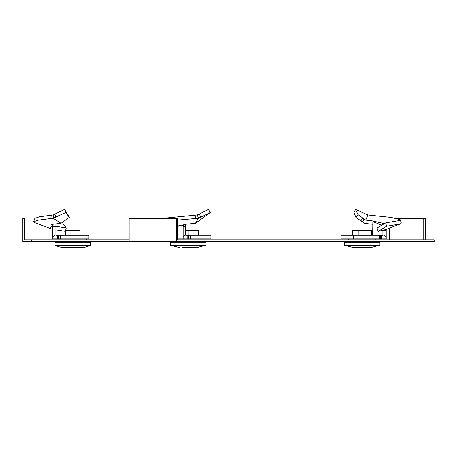 <?xml version="1.0" encoding="UTF-8"?>
<svg xmlns="http://www.w3.org/2000/svg" width="457" height="457" viewBox="0 0 457 457"><rect width="100%" height="100%" fill="white"/><g stroke="black" fill="none" stroke-linecap="round" stroke-linejoin="round"><path stroke-width="0.69" d="M31.779 241.684L22.85 241.684L22.85 218.463L24.638 218.463L24.638 239.902L31.779 239.902L31.779 241.684L434.15 241.684L434.15 239.902L177.75 239.902L177.75 218.463L129.125 218.463L129.125 241.684M129.125 239.902L31.779 239.902M425.398 239.902L425.398 218.463L423.748 218.463L423.748 239.902M389.57 228.037L389.57 239.902M397.253 218.463L423.748 218.463M176.488 218.463L176.488 241.684M190.7 238.828L190.7 235.258L210.906 235.258L210.906 238.828L187.136 238.828L187.136 235.258L185.651 235.258L185.645 234.675L183.12 237.092L183.12 226.735L183.76 224.456L195.419 223.336L210.34 212.516L200.874 217.138L199.223 214.042L197.258 214.944L161.27 218.463M199.223 214.042L208.569 209.42L210.34 212.516M188.387 238.828L188.387 235.258L190.7 235.258M188.387 235.258L187.136 235.258M187.136 238.828L177.75 238.828M183.12 237.092L183.126 238.828M185.645 234.675L185.605 224.381M183.12 226.735L185.645 226.735M200.874 217.138L198.384 218.252L195.556 218.509L195.036 215.167M195.556 218.509L177.75 220.074M183.657 225.01L177.75 226.369M183.388 225.13L177.75 225.981M195.419 223.336L198.384 218.252M175.539 242.221L206.033 242.221L205.987 244.923L170.358 244.923L170.312 242.221L175.539 242.221M182.149 247.58L196.693 247.58L182.149 247.58M185.645 230.254L198.275 230.254L198.424 235.258M188.17 230.254L188.17 235.258M60.358 238.828L60.358 235.258L88.938 235.258L88.938 238.828L57.679 238.828L57.679 235.258L55.897 235.258L55.897 234.675L52.321 237.092L52.321 225.01L51.384 224.456L61.004 223.336L69.361 217.343L65.682 212.516L55.628 217.138L54.931 214.042L53.126 214.944L39.462 216.761L34.835 218.355L33.618 221.731L34.681 222.639L52.321 229.208M69.361 217.343L64.58 209.42L54.931 214.042M55.897 229.82L65.408 231.322L66.202 227.992L62.552 222.885L61.741 222.81M66.202 227.992L55.897 226.266M58.73 238.828L58.73 235.258L60.358 235.258M58.73 235.258L57.679 235.258M57.679 238.828L52.321 238.828L52.321 237.092M55.897 234.675L55.897 224.107M52.321 225.889L52.321 226.735L55.897 226.735M65.682 212.516L64.58 209.42M55.628 217.138L53.258 218.252L50.813 218.509L51.258 215.167M50.813 218.509L38.457 220.125L33.618 221.731M52.321 225.01L49.95 228.466M61.004 223.336L53.258 218.252M90.68 244.923L90.726 242.221L55 242.221L55.051 244.923L90.68 244.923A0.36 0.36 0 0 1 90.48 245.238A22.33 22.33 0 0 1 81.386 247.58L78.221 247.58M78.107 247.58L64.346 247.58A22.33 22.33 0 0 1 55.246 245.238A0.36 0.36 0 0 1 55.051 244.923M64.346 247.58L81.386 247.58M59.096 238.828L59.079 239.902M59.044 241.684L59.039 242.221M86.63 238.828L86.653 239.902M86.681 241.684L86.693 242.221M65.614 235.258L65.717 230.254L80.009 230.254L80.112 235.258M362.824 218.018L364.098 218.932L362.51 221.936L360.87 220.811L362.824 218.018L357.98 214.55L355.552 209.42L367.868 214.944L391.295 217.429L400.132 219.697L399.035 220.634L385.645 222.885L386.633 226.232L378.19 231.322L377.059 227.992L385.645 222.885M364.098 218.932L365.731 220.08L367.868 214.944M400.132 219.697L401.349 223.067L400.286 223.981L385.525 229.603L378.19 231.322M382.909 234.675L386.211 237.092L386.211 230.419L382.909 230.419L382.909 235.258L381.378 235.258L382.909 235.258M386.211 237.092L386.211 238.828L381.378 238.828L381.378 235.258L379.807 235.258L379.807 238.828L380.692 238.828L380.692 235.258M381.378 238.828L380.692 238.828M353.404 238.828L353.404 235.258L341.099 235.258L341.099 238.828L379.807 238.828M353.404 235.258L379.807 235.258M372.684 224.284L366.634 223.627L367.308 220.325L375.837 221.302L372.866 221.668L372.649 235.258M367.308 220.325L365.731 220.08M362.51 221.936L364.6 223.336L366.634 223.627M360.87 220.811L355.849 217.343L357.98 214.55M355.849 217.343L353.992 212.516L355.552 209.42M400.286 223.981L386.633 226.232M375.317 221.571L384.366 223.65M372.866 221.668L381.829 225.158M344.241 242.221L379.967 242.221L379.921 244.923L344.287 244.923L344.241 242.221M369.976 247.58L353.587 247.58L369.976 247.58M352.633 235.258L352.77 230.254L371.438 230.254L371.575 235.258M358.237 230.254L358.179 235.258M198.429 218.229L197.298 214.921M179.652 247.58L170.552 245.238L205.787 245.238L205.987 244.923M53.303 218.229L53.161 214.921M55.246 245.238L90.48 245.238M353.587 247.58L344.487 245.238L379.721 245.238L379.921 244.923M196.693 247.58L205.787 245.238M201.943 238.828L201.96 239.902M201.988 241.684L202 242.221M174.351 241.684L174.346 242.221M170.552 245.238L170.358 244.923M344.487 245.238L344.287 244.923M348.337 238.828L348.314 239.902M348.285 241.684L348.274 242.221M375.871 238.828L375.888 239.902M375.922 241.684L375.934 242.221M370.621 247.58L379.721 245.238"/></g></svg>
